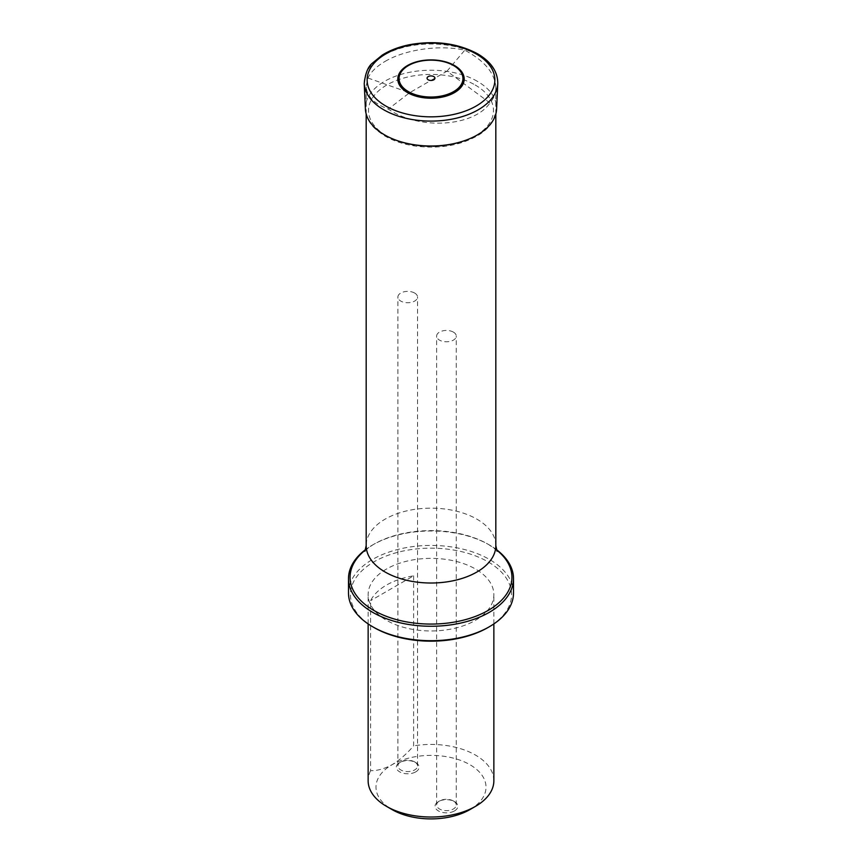 <?xml version="1.0" encoding="UTF-8"?>
<svg xmlns="http://www.w3.org/2000/svg" width="862" height="862" viewBox="0 0 862 862"><rect width="100%" height="100%" fill="white"/><g stroke="black" fill="none" stroke-linecap="round" stroke-linejoin="round"><path stroke-width="0.65" stroke-dasharray="4.31 3.23" d="M385.163 61.364C405.485 49.36 440.094 44.501 464.769 50.201C484.692 60.836 495.047 73.335 495.822 87.665C495.79 93.279 493.84 98.376 489.95 102.944C473.755 126.983 418.9 130.291 388.331 109.065C373.946 103.731 366.565 96.048 366.178 86.017L367.955 78.011C370.875 71.912 376.608 66.363 385.163 61.364M489.95 102.944L446.99 71.169L409.569 92.762L388.331 109.065M446.99 71.169L464.769 50.201M367.955 78.011L409.569 92.762M454.5 810.916A11.389 6.584 0 0 0 454.5 801.606L454.5 801.606A11.389 6.584 0 0 0 438.381 801.606A11.389 6.584 0 0 0 438.381 810.916A11.389 6.584 0 0 0 454.5 810.916M415.764 771.856A11.389 6.584 0 0 0 415.764 762.558L415.764 762.558A11.389 6.584 0 0 0 399.656 762.558A11.389 6.584 0 0 0 399.656 771.856A11.389 6.584 0 0 0 415.764 771.856M469.898 809.601A55.006 31.754 0 0 0 469.898 764.691A55.006 31.754 0 0 0 392.102 764.691A55.006 31.754 0 0 0 392.102 809.601M413.62 575.827L413.62 745.846C406.918 753.711 399.742 759.993 392.102 764.691C384.495 768.807 377.33 770.811 370.585 770.693L370.585 600.674A62.861 36.29 180 0 1 386.553 585.039A62.861 36.29 180 0 1 413.62 575.827L370.585 600.674M386.553 569.006A62.861 36.29 0 0 0 368.139 594.661A62.861 36.29 0 0 0 431 630.962A62.861 36.29 0 0 0 493.861 594.661A62.861 36.29 0 0 0 455.061 561.13A62.861 36.29 0 0 0 386.553 569.006M370.585 770.693A62.861 36.29 0 0 0 368.139 780.724M493.861 780.724A62.861 36.29 0 0 0 413.62 745.846M374.043 627.547A80.543 46.505 180 0 1 374.043 561.787A80.543 46.505 180 0 1 487.957 561.787A80.543 46.505 180 0 1 487.957 627.547M496.383 549.568A82.504 47.636 0 0 0 489.347 544.946A82.504 47.636 0 0 0 372.653 544.946L372.653 544.946A82.504 47.636 0 0 0 365.617 549.568M513.504 593.056A82.504 47.636 0 0 0 431 545.43A82.504 47.636 0 0 0 348.496 593.056M414.654 761.911L414.654 761.911A9.827 5.668 180 0 1 417.531 765.93A9.827 5.668 180 0 1 407.715 771.598A9.827 5.668 180 0 1 397.888 765.93A9.827 5.668 180 0 1 400.765 761.911A9.827 5.668 180 0 1 414.654 761.911L415.764 762.558L414.654 761.911M414.654 293.048A9.827 5.668 0 0 0 403.955 291.819A9.827 5.668 0 0 0 397.888 297.056A9.827 5.668 0 0 0 407.715 302.734A9.827 5.668 0 0 0 417.531 297.056A9.827 5.668 0 0 0 414.654 293.048M453.39 800.97L453.39 800.97A9.827 5.668 180 0 1 456.267 804.979A9.827 5.668 180 0 1 446.441 810.646A9.827 5.668 180 0 1 436.625 804.979A9.827 5.668 180 0 1 439.501 800.97A9.827 5.668 180 0 1 453.39 800.97L454.5 801.606L453.39 800.97M453.39 332.107A9.827 5.668 0 0 0 442.68 330.879A9.827 5.668 0 0 0 436.625 336.115A9.827 5.668 0 0 0 446.441 341.783A9.827 5.668 0 0 0 456.267 336.115A9.827 5.668 0 0 0 453.39 332.107M475.177 84.993A62.473 36.075 180 0 1 447.173 145.344A62.473 36.075 180 0 1 370.649 101.166A62.473 36.075 180 0 1 475.177 84.993M495.822 545.581A64.822 37.432 0 0 0 455.804 511.004A64.822 37.432 0 0 0 385.163 519.118A64.822 37.432 0 0 0 366.178 545.581M365.52 549.881A80.942 46.731 180 0 1 373.763 544.299L373.763 544.299A80.942 46.731 180 0 1 488.237 544.299A80.942 46.731 180 0 1 496.48 549.881M477.397 81.33A65.62 37.885 0 0 0 405.097 73.302A65.62 37.885 0 0 0 365.402 109.108C367.568 124.117 374.442 128.643 383.418 135.097C392.242 140.549 402.813 144.191 415.128 146.034C439.814 149.148 461.095 145.43 478.97 134.849C485.349 130.798 490.079 126.067 493.183 120.648L496.598 109.108A65.62 37.885 0 0 0 477.397 81.33M497.762 83.549A66.783 38.553 0 0 0 478.216 55.276A66.783 38.553 0 0 0 404.634 47.119A66.783 38.553 0 0 0 364.238 83.549M495.822 113.978L495.822 87.665M366.178 113.978L366.178 86.017M493.861 623.916L493.861 594.661M368.139 623.916L368.139 594.661M364.928 551.26C366.038 549.6 368.979 547.284 373.763 544.299L372.653 544.946M497.072 551.26C496.609 551.508 499.518 551.712 488.237 544.299L489.347 544.946M417.531 765.93L417.531 297.056M397.888 765.93L397.888 297.056M456.267 804.979L456.267 336.115M436.625 804.979L436.625 336.115M439.501 800.97L438.381 801.606M400.765 761.911L399.656 762.558"/><path stroke-width="1.29" d="M368.139 623.916L368.139 780.724A62.861 36.29 0 0 0 386.553 806.39L392.102 809.601A55.006 31.754 0 0 0 469.898 809.601L475.447 806.39A62.861 36.29 0 0 0 493.861 780.724L493.861 623.916M386.553 806.39A62.861 36.29 0 0 0 475.447 806.39M487.957 627.547L489.347 626.739L487.957 627.547A80.543 46.505 180 0 1 374.043 627.547L372.653 626.739A82.504 47.636 0 0 0 489.347 626.749A82.504 47.636 0 0 0 489.347 626.739A82.504 47.636 0 0 0 513.504 593.056L513.504 578.628A82.504 47.636 0 0 0 496.383 549.568M365.617 549.568A82.504 47.636 0 0 0 348.496 578.628A82.504 47.636 0 0 0 399.429 622.633A82.504 47.636 0 0 0 489.347 612.311A82.504 47.636 0 0 0 513.504 578.628M348.496 578.628L348.496 593.056A82.504 47.636 0 0 0 372.653 626.739M454.468 65.512A33.187 19.158 180 0 1 439.588 97.568A33.187 19.158 180 0 1 398.944 74.1A33.187 19.158 180 0 1 454.468 65.512M433.791 76.589A3.944 2.274 180 0 1 432.024 80.392A3.944 2.274 180 0 1 427.196 77.612A3.944 2.274 180 0 1 433.791 76.589M364.928 551.26L366.178 545.581A64.822 37.432 0 0 0 431 583.014A64.822 37.432 0 0 0 495.822 545.581L495.822 113.978M496.48 549.881A80.942 46.731 180 0 1 488.237 610.382A80.942 46.731 180 0 1 378.44 612.882A80.942 46.731 180 0 1 365.52 549.881M365.402 109.108A65.62 37.885 0 0 0 431 146.001A65.62 37.885 0 0 0 496.598 109.108L497.762 83.549A66.783 38.553 0 0 1 431 121.089A66.783 38.553 0 0 1 364.238 83.549L365.402 109.108M476.158 53.897A63.863 36.872 180 0 1 447.529 115.583A63.863 36.872 180 0 1 369.313 70.425A63.863 36.872 180 0 1 476.158 53.897M453.983 65.458A32.508 18.77 180 0 1 439.415 96.856A32.508 18.77 180 0 1 399.602 73.873A32.508 18.77 180 0 1 453.983 65.458M453.584 65.555A31.937 18.436 180 0 1 439.264 96.404A31.937 18.436 180 0 1 400.151 73.82A31.937 18.436 180 0 1 453.584 65.555M366.178 545.581L366.178 113.978M495.822 545.581L497.072 551.26M364.238 83.549C365.337 73.184 368.16 66.288 372.718 62.872L382.211 55.136C389.958 50.265 399.16 46.774 409.816 44.652C435.288 40.234 457.873 43.283 477.58 53.8C491.081 61.73 497.805 71.643 497.762 83.549"/></g></svg>

